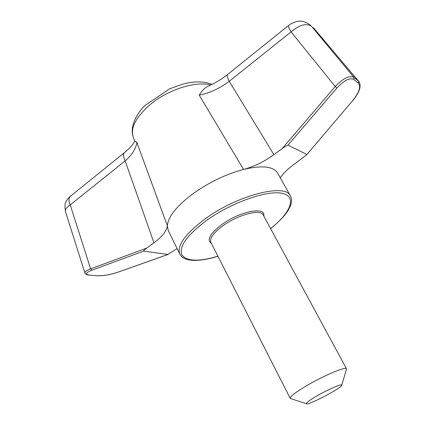 <?xml version="1.0" encoding="UTF-8"?>
<svg xmlns="http://www.w3.org/2000/svg" width="425" height="425" viewBox="0 0 425 425"><rect width="100%" height="100%" fill="white"/><g stroke="black" fill="none" stroke-linecap="round" stroke-linejoin="round"><path stroke-width="0.64" d="M263.739 215.937C266.247 206.231 239.875 211.204 221.792 224.57C209.939 233.697 206.476 239.976 211.395 243.413M117.279 272.388L117.103 272.499C109.825 274.874 103.11 275.963 96.953 275.777L89.755 275.129C84.841 274.454 85.51 272.829 91.763 270.252L90.621 268.85C86.567 270.465 84.66 271.857 84.91 273.036L65.434 211.469C64.94 209.52 66.539 207.331 70.221 204.898L90.621 268.85L146.8 248.057C144.399 249.868 143.326 250.893 143.592 251.138L168.002 254.442L177.108 248.577M168.284 254.394L117.103 272.499L168.002 254.442M336.929 88.002L287.953 145.191C287.188 145.244 285.239 146.391 282.104 148.633L273.913 154.652C264.175 161.691 254.054 166.616 243.562 169.437L199.229 95.157C209.743 93.054 219.736 88.432 229.213 81.308L291.067 31.907C299.444 24.825 306.255 22.945 311.493 26.265L353.977 77.43C349.478 75.129 343.225 78.157 335.224 86.519L336.929 88.002C344.154 80.288 349.802 77.446 353.86 79.47L358.461 83.273C361.006 86.753 359.178 92.422 352.968 100.279L306.664 154.796L352.968 100.279M306.664 154.796L294.844 163.731C288.187 168.582 283.332 173.273 280.261 177.809M287.953 145.191L306.813 154.408M217.956 256.307C208.377 259.202 200.101 260.562 193.109 260.387C187.112 259.723 187.43 259.553 185.927 259.096C183.048 258.055 181.008 256.381 179.807 254.076L168.247 230.515L167.338 225.733C168.056 217.026 176.157 206.683 191.638 194.714C208.043 182.782 225.351 174.351 243.562 169.437C262.071 165.134 273.424 166.35 277.621 173.092L290.45 195.989C291.933 198.847 291.922 202.178 290.418 205.976L287.81 210.97L285.122 214.699C281.191 219.3 276.362 223.954 270.624 228.655M273.913 154.652L229.213 81.308C227.263 77.509 226.764 75.209 227.71 74.407C221.653 79.257 215.029 83.215 207.846 86.286C204.648 87.895 201.774 90.854 199.229 95.157M212.011 84.384C205.009 81.558 196.621 81.148 186.846 83.141L182.697 84.123L169.559 88.862L144.856 105.591C134.38 116.11 130.103 128.562 133.238 137.195L134.762 141.275L136.834 142.364L167.338 225.733C166.802 230.849 162.334 236.539 153.946 242.803L125.168 160.889C132.249 154.578 136.138 148.399 136.834 142.364M146.8 248.057L153.946 242.803M84.91 273.036L84.91 273.036C86.084 274.476 84.862 274.375 89.415 275.182M310.468 25.197L310.234 24.99C305.623 21.84 301.702 20.618 298.488 21.324C297.537 21.154 295.147 21.925 291.322 23.635L288.66 25.431C288.065 25.952 288.867 28.108 291.067 31.907L335.224 86.519L282.104 148.633M134.768 141.281C133.11 144.431 129.726 148.171 124.626 152.501C123.032 153.866 123.213 156.66 125.168 160.889L70.221 204.898C68.462 200.717 68.521 197.832 70.38 196.249L124.445 152.644M358.998 81.696L358.572 81.271L358.461 83.273M353.86 79.47L353.977 77.43L358.572 81.271L314.309 28.746L358.95 81.642M316.487 396.18C327.85 389.534 342.523 383.207 341.716 385.22C342.035 387.797 308.401 405.455 306.457 403.729C305.841 402.996 309.182 400.478 316.487 396.18M290.679 398.597L290.169 398.278C289.919 396.621 295.189 392.567 305.979 386.107C323.351 375.78 346.173 366.084 346.481 368.714L346.449 369.314M217.913 256.227C198.624 261.901 186.58 261.396 181.778 254.708C178.856 246.728 186.857 235.487 205.785 220.989C230.732 202.752 267.171 189.901 282.163 193.327C297.479 196.525 290.599 212.872 270.582 228.576M179.807 254.076C176.646 245.921 184.811 234.393 204.303 219.491C236.89 195.128 285.807 182.888 290.45 195.989M133.238 137.195C130.305 127.882 135.931 117.013 150.121 104.598C167.928 89.579 196.047 80.734 210.71 85.005M91.763 270.252L143.592 251.138M96.953 275.777L89.755 275.129M116.928 272.515C109.767 274.837 103.217 275.91 97.288 275.724M290.169 398.278L210.874 242.388C209.408 238.414 213.398 232.895 222.843 225.834C238.074 214.641 260.849 208.733 263.192 214.923L346.481 368.714M353.085 100.358C359.603 92.113 361.569 85.887 358.982 81.68M65.434 211.469C64.754 205.907 64.887 202.815 65.838 202.183C66.555 200.228 68.069 198.252 70.38 196.249M341.716 385.22L346.529 369.059M306.457 403.729L290.429 398.512M227.71 74.407L288.586 25.489M313.283 27.678L314.771 29.219"/></g></svg>
